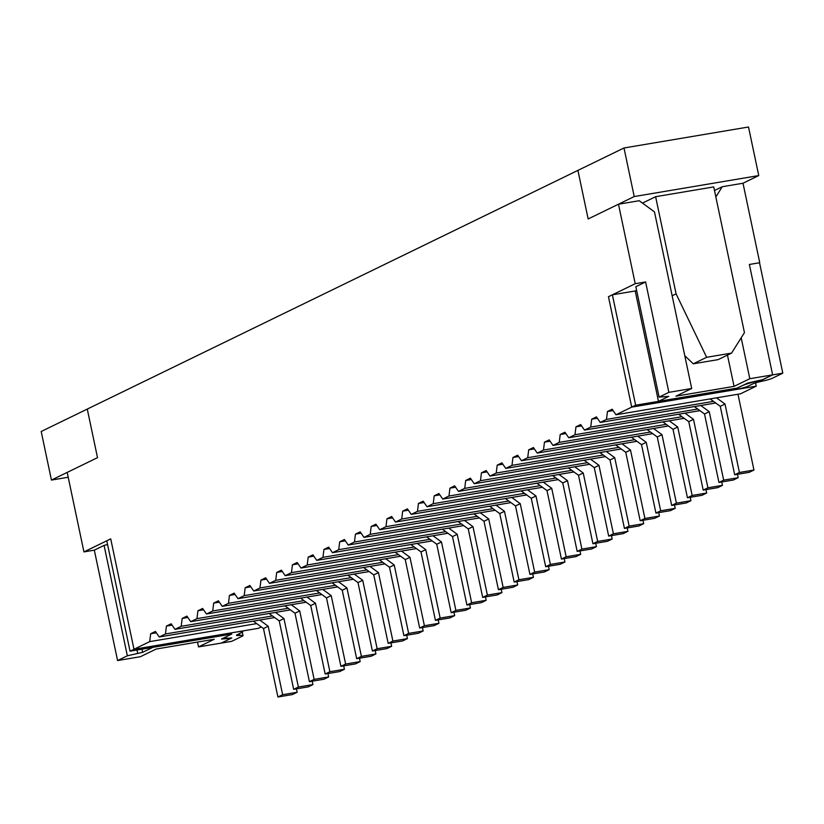 <?xml version="1.0" encoding="UTF-8"?>
<svg xmlns="http://www.w3.org/2000/svg" width="824" height="824" viewBox="0 0 824 824"><rect width="100%" height="100%" fill="white"/><g stroke="black" fill="none" stroke-linecap="round" stroke-linejoin="round"><path stroke-width="1.24" d="M68.207 477.251L51.438 480.073L97.51 457.66L67.187 472.409L83.935 551.905L110.715 538.875L133.982 649.271L149.7 641.628L150.679 633.749L155.406 631.442L159.217 636.993L165.449 633.965L272.466 615.94M159.217 636.993L274.67 617.547M242.544 630.988L242.709 631.771A11.793 1.195 -11.9 0 0 235.262 632.214L133.982 649.271L258.509 628.3L261.28 626.94M149.7 641.628L256.707 623.603M165.449 633.965L166.427 626.086L171.155 623.778L174.966 629.33L181.198 626.302L182.176 618.422L186.904 616.115L190.715 621.667L196.946 618.639L197.935 610.759L202.653 608.452L206.463 614.004L212.705 610.975L213.684 603.096L218.412 600.799L222.222 606.34L228.454 603.312L229.433 595.433L234.16 593.136L237.971 598.677L244.203 595.649L245.181 587.769L249.909 585.473L253.72 591.014L259.951 587.986L260.94 580.106L265.658 577.809L269.469 583.351L275.71 580.323L276.689 572.443L281.417 570.146L285.217 575.698L291.459 572.659L292.438 564.78L297.165 562.483L300.976 568.035L307.208 564.996L308.186 557.117L312.914 554.82L316.725 560.371L322.957 557.333L323.935 549.454L328.663 547.157L332.474 552.708L338.716 549.67L339.694 541.79L344.411 539.493L348.222 545.045L354.464 542.007L355.443 534.127L360.17 531.83L363.981 537.382L370.213 534.343L371.191 526.464L375.919 524.167L379.73 529.719L385.962 526.68L386.94 518.801L391.668 516.504L395.479 522.056L401.71 519.017L402.699 511.137L407.417 508.841L411.228 514.392L417.469 511.354L418.448 503.474L423.176 501.177L426.987 506.729L433.218 503.691L434.197 495.811L438.924 493.514L442.735 499.066L448.967 496.027L449.945 488.148L454.673 485.851L458.484 491.403L464.715 488.364L465.704 480.485L470.422 478.188L474.233 483.739L480.474 480.701L481.453 472.822L486.181 470.525L489.981 476.076L496.223 473.038L497.202 465.158L501.929 462.861L505.74 468.413L511.972 465.375L512.95 457.495L517.678 455.198L521.489 460.75L527.721 457.711L528.699 449.832L533.427 447.535L537.238 453.087L543.48 450.058L544.458 442.169L549.175 439.872L552.986 445.423L559.228 442.395L560.207 434.506L564.934 432.209L568.745 437.76L574.977 434.732L575.955 426.842L580.683 424.545L584.494 430.097L590.726 427.069L591.704 419.179L596.432 416.882L600.243 422.434L606.474 419.406L607.463 411.516L612.181 409.219L615.991 414.771L635.654 405.212L612.386 294.807L635.211 290.965L658.479 401.36L737.346 388.083L747.584 383.098L762.87 379.617L772.634 374.868L749.809 378.71L734.06 386.374L675.948 396.169L691.697 388.506L654.472 211.871L639.228 200.716L618.474 204.218L588.151 218.968L577.923 170.393L41.2 431.498L51.438 480.073M612.386 294.807L608.452 296.722L631.709 407.128L608.452 296.722L635.222 283.703L618.474 204.218M97.51 457.66L87.272 409.085L97.51 457.66M772.634 374.868L749.376 264.473L759.749 262.722L743.001 183.237L722.246 186.729L715.84 196.915M755.546 382.882L756.236 386.147L631.709 407.128L732.989 390.061A11.793 1.195 168.1 0 0 747.883 386.25L752.611 383.953A11.793 1.195 -11.9 0 1 762.427 381.131A11.793 1.195 168.1 0 0 772.243 378.298L782.8 373.159L759.532 262.763L749.376 264.473M615.991 414.771L740.519 393.8L756.236 386.147M174.966 629.33L290.419 609.884M181.198 626.302L288.215 608.277M190.715 621.667L306.168 602.22M196.946 618.639L303.963 600.614M206.463 614.004L321.916 594.557M212.705 610.975L319.712 592.95M222.222 606.34L337.675 586.894M228.454 603.312L335.471 585.287M237.971 598.677L353.424 579.231M244.203 595.649L351.22 577.624M253.72 591.014L369.173 571.568M259.951 587.986L366.968 569.961M269.469 583.351L384.921 563.904M275.71 580.323L382.717 562.298M285.217 575.698L400.67 556.241M291.459 572.659L398.466 554.634M300.976 568.035L416.429 548.578M307.208 564.996L414.225 546.971M316.725 560.371L432.178 540.915M322.957 557.333L429.974 539.308M332.474 552.708L447.926 533.252M338.716 549.67L445.722 531.645M348.222 545.045L463.675 525.588M354.464 542.007L461.471 523.982M363.981 537.382L479.434 517.925M370.213 534.343L477.23 516.318M379.73 529.719L495.183 510.272M385.962 526.68L492.979 508.655M395.479 522.056L510.932 502.609M401.71 519.017L508.727 500.992M411.228 514.392L526.68 494.946M417.469 511.354L524.476 493.329M426.987 506.729L542.439 487.283M433.218 503.691L540.235 485.666M442.735 499.066L558.188 479.62M448.967 496.027L555.984 478.002M458.484 491.403L573.937 471.956M464.715 488.364L571.732 470.339M474.233 483.739L589.685 464.293M480.474 480.701L587.481 462.676M489.981 476.076L605.434 456.63M496.223 473.038L603.23 455.013M505.74 468.413L621.193 448.967M511.972 465.375L618.989 447.35M521.489 460.75L636.942 441.303M527.721 457.711L634.738 439.686M537.238 453.087L652.69 433.64M543.48 450.058L650.486 432.023M552.986 445.423L668.439 425.977M559.228 442.395L666.235 424.36M568.745 437.76L684.198 418.314M574.977 434.732L681.994 416.697M584.494 430.097L699.947 410.651M590.726 427.069L697.743 409.034M600.243 422.434L715.696 402.988M606.474 419.406L713.491 401.37M198.522 646.912L221.347 643.07L231.122 638.322L221.502 639.043L231.74 634.058L152.873 647.345L142.634 652.32L127.349 655.801L117.585 660.549L140.41 656.707L156.158 649.044L214.271 639.249L198.522 646.912L197.502 642.081M127.349 655.801L104.082 545.406L94.317 550.154L117.585 660.549M94.317 550.154L83.935 551.905M714.49 190.509L722.246 186.729M734.06 386.374L727.468 355.093M749.809 378.71L741.188 337.809M635.222 283.703L645.604 281.952L668.872 392.348L659.097 397.106L668.717 396.385L658.479 401.36M691.697 388.506L668.872 392.348M645.604 281.952L635.84 286.701L659.097 397.106M636.591 290.295L635.211 290.965M141.975 649.178L142.634 652.32M136.99 650.023L137.649 653.164M107.563 544.51L104.082 545.406M607.463 411.516L613.107 410.568M591.704 419.179L597.359 418.232M575.955 426.842L581.61 425.895M560.207 434.506L565.851 433.558M544.458 442.169L550.102 441.221M528.699 449.832L534.354 448.884M512.95 457.495L518.605 456.548M497.202 465.158L502.856 464.211M481.453 472.822L487.097 471.874M465.704 480.485L471.349 479.537M449.945 488.148L455.6 487.2M434.197 495.811L439.851 494.863M418.448 503.474L424.092 502.527M402.699 511.137L408.344 510.19M386.94 518.801L392.595 517.853M371.191 526.464L376.846 525.516M355.443 534.127L361.087 533.179M339.694 541.79L345.338 540.843M323.935 549.454L329.59 548.506M308.186 557.117L313.841 556.159M292.438 564.78L298.092 563.822M276.689 572.443L282.333 571.485M260.94 580.106L266.585 579.148M245.181 587.769L250.836 586.812M229.433 595.433L235.087 594.475M213.684 603.096L219.328 602.138M197.935 610.759L203.58 609.801M182.176 618.422L187.831 617.464M166.427 626.086L172.082 625.128M150.679 633.749L156.323 632.791M716.519 397.838L724.996 404.028L739.416 472.482L753.95 470.03L737.974 394.222M710.134 398.919L720.269 406.335L724.996 404.028M720.269 406.335L734.689 474.779L739.416 472.482M734.689 474.779L749.222 472.327L753.95 470.03M700.771 405.501L709.237 411.691L723.668 480.145L738.191 477.693L737.48 474.305M694.375 406.582L704.52 413.998L709.237 411.691M704.52 413.998L718.94 482.442L723.668 480.145M718.94 482.442L733.473 479.99L738.191 477.693M685.022 413.164L693.489 419.354L707.919 487.808L722.442 485.357L721.731 481.968M678.626 414.245L688.761 421.661L693.489 419.354M688.761 421.661L703.191 490.105L707.919 487.808M703.191 490.105L717.714 487.654L722.442 485.357M669.273 420.827L677.74 427.017L692.16 495.471L706.693 493.02L705.983 489.631M662.877 421.909L673.012 429.325L677.74 427.017M673.012 429.325L687.443 497.768L692.16 495.471M687.443 497.768L701.966 495.317L706.693 493.02M130.037 651.187L133.982 649.271L110.715 538.875L106.78 540.791L130.037 651.187L231.328 634.13L226.858 636.437A23.134 2.338 168.1 0 0 225.385 637.642A23.134 2.338 168.1 0 0 231.791 637.92L221.337 643.081L231.709 641.329L242.266 636.2A11.793 1.195 -11.9 0 0 243.008 635.582A11.793 1.195 -11.9 0 0 239.743 635.438A11.793 1.195 168.1 0 1 236.488 635.294A11.793 1.195 168.1 0 1 237.23 634.686L241.957 632.389A11.793 1.195 -11.9 0 0 242.709 631.771M782.8 373.159L772.428 374.91L761.489 380.152A23.134 2.338 -11.9 0 0 742.228 385.704L736.934 388.145L635.654 405.212M743.001 183.237L758.75 175.574L634.222 196.555L623.995 147.98L577.923 170.393L588.151 218.968L634.222 196.555M731.558 353.105L706.652 357.297L693.262 363.806L718.168 359.614L731.558 353.105L744.443 332.639L713.728 186.914L655.616 196.699L642.483 203.095M758.75 175.574L748.511 126.999L623.995 147.98M672.157 295.775L676.092 293.859L655.616 196.699M676.092 293.859L706.652 357.297M684.775 355.669L693.262 363.806M653.525 428.49L661.991 434.681L676.411 503.134L690.945 500.683L690.224 497.294M647.128 429.572L657.264 436.978L661.991 434.681M657.264 436.978L671.684 505.431L676.411 503.134M671.684 505.431L686.217 502.98L690.945 500.683M637.766 436.154L646.243 442.344L660.663 510.798L675.186 508.346L674.475 504.958M631.369 437.225L641.515 444.641L646.243 442.344M641.515 444.641L655.935 513.095L660.663 510.798M655.935 513.095L670.468 510.643L675.186 508.346M622.017 443.817L630.484 450.007L644.914 518.461L659.437 516.009L658.726 512.621M615.621 444.888L625.766 452.304L630.484 450.007M625.766 452.304L640.186 520.758L644.914 518.461M640.186 520.758L654.709 518.306L659.437 516.009M606.268 451.48L614.735 457.67L629.155 526.124L643.688 523.673L642.977 520.284M599.872 452.551L610.007 459.967L614.735 457.67M610.007 459.967L624.438 528.421L629.155 526.124M624.438 528.421L638.961 525.97L643.688 523.673M590.52 459.143L598.986 465.333L613.406 533.787L627.939 531.336L627.219 527.947M584.123 460.214L594.259 467.63L598.986 465.333M594.259 467.63L608.679 536.084L613.406 533.787M608.679 536.084L623.212 533.633L627.939 531.336M574.761 466.806L583.238 472.997L597.658 541.44L612.181 538.999L611.47 535.61M568.364 467.877L578.51 475.293L583.238 472.997M578.51 475.293L592.93 543.747L597.658 541.44M592.93 543.747L607.463 541.296L612.181 538.999M559.012 474.469L567.479 480.66L581.909 549.103L596.432 546.662L595.721 543.274M552.616 475.541L562.761 482.957L567.479 480.66M562.761 482.957L577.181 551.411L581.909 549.103M577.181 551.411L591.704 548.959L596.432 546.662M543.263 482.133L551.73 488.323L566.16 556.766L580.683 554.325L579.972 550.937M536.867 483.204L547.002 490.62L551.73 488.323M547.002 490.62L561.432 559.074L566.16 556.766M561.432 559.074L575.955 556.622L580.683 554.325M527.514 489.796L535.981 495.986L550.401 564.43L564.934 561.989L564.224 558.6M521.118 490.867L531.253 498.283L535.981 495.986M531.253 498.283L545.684 566.737L550.401 564.43M545.684 566.737L560.207 564.286L564.934 561.989M511.756 497.459L520.232 503.649L534.652 572.093L549.186 569.652L548.465 566.263M505.37 498.53L515.505 505.946L520.232 503.649M515.505 505.946L529.925 574.4L534.652 572.093M529.925 574.4L544.458 571.949L549.186 569.652M496.007 505.122L504.473 511.313L518.904 579.756L533.427 577.315L532.716 573.926M489.611 506.194L499.756 513.61L504.473 511.313M499.756 513.61L514.176 582.063L518.904 579.756M514.176 582.063L528.709 579.612L533.427 577.315M480.258 512.786L488.725 518.976L503.155 587.419L517.678 584.978L516.967 581.59M473.862 513.857L483.997 521.273L488.725 518.976M483.997 521.273L498.427 589.716L503.155 587.419M498.427 589.716L512.95 587.275L517.678 584.978M464.509 520.449L472.976 526.639L487.396 595.082L501.929 592.641L501.219 589.253M458.113 521.52L468.248 528.936L472.976 526.639M468.248 528.936L482.679 597.379L487.396 595.082M482.679 597.379L497.202 594.938L501.929 592.641M448.761 528.112L457.227 534.302L471.647 602.746L486.181 600.305L485.46 596.916M442.364 529.183L452.5 536.599L457.227 534.302M452.5 536.599L466.92 605.043L471.647 602.746M466.92 605.043L481.453 602.601L486.181 600.305M433.002 535.765L441.479 541.965L455.899 610.409L470.422 607.968L469.711 604.579M426.605 536.846L436.751 544.262L441.479 541.965M436.751 544.262L451.171 612.706L455.899 610.409M451.171 612.706L465.704 610.265L470.422 607.968M417.253 543.428L425.72 549.629L440.15 618.072L454.673 615.631L453.962 612.242M410.857 544.51L421.002 551.926L425.72 549.629M421.002 551.926L435.422 620.369L440.15 618.072M435.422 620.369L449.945 617.928L454.673 615.631M401.504 551.091L409.971 557.292L424.391 625.735L438.924 623.294L438.214 619.906M395.108 552.173L405.243 559.589L409.971 557.292M405.243 559.589L419.673 628.032L424.391 625.735M419.673 628.032L434.197 625.591L438.924 623.294M385.756 558.754L394.222 564.955L408.642 633.399L423.176 630.957L422.454 627.569M379.359 559.836L389.494 567.252L394.222 564.955M389.494 567.252L403.914 635.695L408.642 633.399M403.914 635.695L418.448 633.254L423.176 630.957M369.997 566.418L378.474 572.618L392.894 641.062L407.417 638.61L406.706 635.232M363.6 567.499L373.746 574.915L378.474 572.618M373.746 574.915L388.166 643.359L392.894 641.062M388.166 643.359L402.699 640.918L407.417 638.61M354.248 574.081L362.714 580.281L377.145 648.725L391.668 646.274L390.957 642.895M347.852 575.162L357.997 582.578L362.714 580.281M357.997 582.578L372.417 651.022L377.145 648.725M372.417 651.022L386.94 648.581L391.668 646.274M338.499 581.744L346.966 587.945L361.396 656.388L375.919 653.937L375.208 650.558M332.103 582.826L342.238 590.241L346.966 587.945M342.238 590.241L356.668 658.685L361.396 656.388M356.668 658.685L371.191 656.244L375.919 653.937M322.751 589.407L331.217 595.608L345.637 664.051L360.17 661.6L359.46 658.221M316.354 590.489L326.489 597.905L331.217 595.608M326.489 597.905L340.92 666.348L345.637 664.051M340.92 666.348L355.443 663.907L360.17 661.6M306.992 597.07L315.468 603.271L329.888 671.715L344.422 669.263L343.701 665.885M300.606 598.152L310.741 605.568L315.468 603.271M310.741 605.568L325.161 674.011L329.888 671.715M325.161 674.011L339.694 671.57L344.422 669.263M291.243 604.734L299.709 610.934L314.14 679.378L328.663 676.926L327.952 673.548M284.846 605.815L294.992 613.231L299.709 610.934M294.992 613.231L309.412 681.675L314.14 679.378M309.412 681.675L323.945 679.234L328.663 676.926M275.494 612.397L283.961 618.597L298.391 687.041L312.914 684.59L312.203 681.211M269.098 613.478L279.233 620.894L283.961 618.597M279.233 620.894L293.663 689.338L298.391 687.041M293.663 689.338L308.186 686.886L312.914 684.59M259.745 620.06L268.212 626.261L282.632 694.704L297.165 692.253L296.455 688.864M253.349 621.141L263.484 628.558L268.212 626.261M263.484 628.558L277.915 697.001L282.632 694.704M277.915 697.001L292.438 694.55L297.165 692.253M239.372 633.646L239.743 635.438M242.297 632.204L243.008 635.582"/></g></svg>
